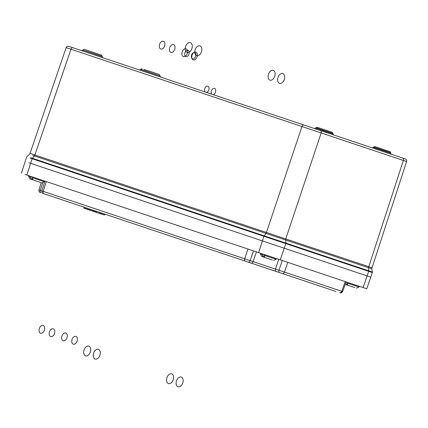 <?xml version="1.0" encoding="UTF-8"?>
<svg xmlns="http://www.w3.org/2000/svg" width="428" height="428" viewBox="0 0 428 428"><rect width="100%" height="100%" fill="white"/><g stroke="black" fill="none" stroke-linecap="round" stroke-linejoin="round"><path stroke-width="0.64" d="M66.158 47.588L30.04 153.368L285.749 238.952L285.893 243.099L368.754 270.828L368.69 271.341L372.36 272.566L366.732 288.782L26.841 175.057L30.618 163.341L28.772 162.726L262.375 240.889L30.618 163.341L32.17 158.74L30.329 158.125M370.841 277.178L262.375 240.889L370.841 277.178M81.646 50.648L102.881 57.748L102.206 56.539L82.914 50.081L81.646 50.648M158.125 76.232L139.4 69.967L158.125 76.232M331.331 134.189L314.457 128.544L315.682 128.058L332.904 133.82L333.594 134.948M402.539 158.012A2.049 1.568 -71.5 0 1 403.374 160.446L368.465 267.698L285.604 239.974L266.104 233.447L301.975 126.522L66.153 47.61C66.666 46.481 67.533 46.053 68.748 46.331L405.295 158.938C406.429 159.446 406.862 160.307 406.589 161.522L321.161 132.942L285.749 238.952L371.782 267.714M401.159 157.552L153.716 74.761M140.662 69.406L159.96 75.863L140.737 69.24L139.4 69.967L71.503 47.251M315.853 127.742L317.078 127.26L332.267 132.338L332.957 133.466L315.853 127.742L315.682 128.058M144.049 69.363L159.328 74.477L160.002 75.686M373.607 147.066L374.832 146.579L390.02 151.662L390.711 152.785L373.607 147.066L373.435 147.382L390.657 153.144L391.342 154.267M82.984 49.916L84.252 49.354L101.58 55.153L102.249 56.362L82.914 50.081M32.705 155.353L34.342 155.904L32.416 158.285L264.178 235.833L266.104 233.453L34.342 155.904L34.85 155M100.687 212.743L105.037 214.198L104.774 214.974L100.633 213.807L100.687 212.743M335.937 291.457L50.718 196.024M46.235 181.547L43.212 191.386L41.826 190.936C41.596 192.14 42.03 192.991 43.142 193.488L84.091 207.189L83.835 207.965L89.778 209.955L90.035 209.18L90.79 209.431L90.19 210.309L84.043 208.254L90.19 210.309M95.011 210.844L92.159 209.891L91.902 210.667L94.749 211.619L95.011 210.844L95.417 210.977L95.155 211.753L96.653 212.256L96.915 211.48L99.735 212.422L99.216 213.331L86.67 209.131M26.841 175.057L25.027 174.447M41.195 182.67L38.943 189.989L41.832 190.925M43.827 193.718A2.049 1.321 108.5 0 1 43.212 191.386L284.449 272.101L287.734 262.348M282.32 273.513A2.049 1.568 108.5 0 0 284.449 272.101L342.641 291.591L346.14 281.924M95.851 212.202L94.572 211.774M98.809 213.192L99.478 213.203L99.735 212.422M95.096 211.951L97.199 212.657M101.062 213.946L101.409 212.984M103.549 214.781L96.364 212.374M92.384 211.047L96.803 212.523M104.774 214.974L96.578 212.449M94.518 211.758L94.898 211.887M91.811 210.854L89.687 210.143M84.043 208.254L83.835 207.965M32.507 179.76L33.534 180.108M36.327 181.039L29.987 178.92L32.528 179.557M36.765 181.188L38.434 181.745M40.548 182.451L33.052 179.947L32.309 177.716L33.052 179.947M31.078 176.475L30.875 177.224L31.485 179.204M32.325 178.893L32.565 176.973M32.608 176.989L32.4 177.754L44.362 181.756L41.832 182.884M31.271 179.348L30.575 177.144L30.784 176.373M268.522 258.731L261.749 256.468L264.29 257.1M267.554 258.41L265.007 257.554M263.231 256.961L264.98 257.549M272.31 259.999L264.814 257.49L264.071 255.265L264.814 257.49M266.815 258.159L267.254 258.309M270.33 259.336L272.106 259.935M262.84 254.018L262.637 254.772L263.241 256.752M264.081 256.442L264.327 254.516M264.37 254.532L264.162 255.302L276.124 259.304L273.594 260.427M263.027 256.896L262.337 254.687L262.546 253.922M353.057 287.017L349.676 285.888M347.894 285.289L350.414 286.134M346.231 284.732L347.841 285.273M350.65 286.214L353.935 287.311M354.833 287.611L352.907 286.969M345.482 283.748L346.102 284.476L347.151 284.823M346.942 284.165L346.98 283.01M345.337 284.155L346.102 284.476M347.231 282.255L347.022 283.026L347.675 285.219L346.931 282.988L358.985 287.028L356.454 288.156M193.258 59.872A4.103 2.648 -71.5 0 1 193.033 53.313A4.103 2.648 -71.5 0 1 197.383 54.768A4.103 2.648 -71.5 0 1 193.258 59.872M183.398 56.576A4.103 2.648 -71.5 0 1 183.173 50.012A4.103 2.648 -71.5 0 1 187.523 51.467A4.103 2.648 -71.5 0 1 183.398 56.576M279.538 83.337A5.125 3.312 -71.5 0 1 279.259 75.13A5.125 3.312 -71.5 0 1 284.695 76.949A5.125 3.312 -71.5 0 1 279.538 83.337M269.966 80.132A5.125 3.312 -71.5 0 1 269.688 71.931A5.125 3.312 -71.5 0 1 275.124 73.75A5.125 3.312 -71.5 0 1 269.966 80.132M196.677 55.608A5.125 3.312 -71.5 0 1 196.399 47.406A5.125 3.312 -71.5 0 1 201.834 49.225A5.125 3.312 -71.5 0 1 196.677 55.608M187.106 52.409A5.125 3.312 -71.5 0 1 186.827 44.207A5.125 3.312 -71.5 0 1 192.263 46.026A5.125 3.312 -71.5 0 1 187.106 52.409M95.15 359.044A5.125 3.312 -71.5 0 1 94.872 350.837A5.125 3.312 -71.5 0 1 100.307 352.656A5.125 3.312 -71.5 0 1 95.15 359.044M85.579 355.839A5.125 3.312 -71.5 0 1 85.3 347.638A5.125 3.312 -71.5 0 1 90.736 349.457A5.125 3.312 -71.5 0 1 85.579 355.839M178.011 386.768A5.125 3.312 -71.5 0 1 177.732 378.566A5.125 3.312 -71.5 0 1 183.168 380.385A5.125 3.312 -71.5 0 1 178.011 386.768M168.439 383.568A5.125 3.312 -71.5 0 1 168.161 375.361A5.125 3.312 -71.5 0 1 173.597 377.18A5.125 3.312 -71.5 0 1 168.439 383.568M170.922 52.398A4.103 2.648 -71.5 0 1 170.697 45.839A4.103 2.648 -71.5 0 1 175.047 47.294A4.103 2.648 -71.5 0 1 170.922 52.398M160.8 49.011A4.103 2.648 -71.5 0 1 160.575 42.452A4.103 2.648 -71.5 0 1 164.924 43.907A4.103 2.648 -71.5 0 1 160.8 49.011M73.295 344.16A4.103 2.648 -71.5 0 1 73.076 337.601A4.103 2.648 -71.5 0 1 77.425 339.056A4.103 2.648 -71.5 0 1 73.295 344.16M63.178 340.774A4.103 2.648 -71.5 0 1 62.953 334.215A4.103 2.648 -71.5 0 1 67.303 335.67A4.103 2.648 -71.5 0 1 63.178 340.774M50.697 336.601A4.103 2.648 -71.5 0 1 50.477 330.036A4.103 2.648 -71.5 0 1 54.827 331.491A4.103 2.648 -71.5 0 1 50.697 336.601M40.58 333.214A4.103 2.648 -71.5 0 1 40.355 326.65A4.103 2.648 -71.5 0 1 44.705 328.105A4.103 2.648 -71.5 0 1 40.58 333.214M206.542 92.437A3.301 2.129 108.5 0 0 209.03 87.922A3.301 2.129 108.5 0 0 205.809 86.847A3.301 2.129 108.5 0 0 205.076 91.945M213.23 94.674A3.301 2.129 108.5 0 0 215.717 90.158A3.301 2.129 108.5 0 0 212.491 89.083A3.301 2.129 108.5 0 0 211.764 94.181M192.563 58.797A3.301 2.129 -71.5 0 1 192.386 53.516A3.301 2.129 -71.5 0 1 195.885 54.688A3.301 2.129 -71.5 0 1 192.563 58.797M185.88 56.56A3.301 2.129 -71.5 0 1 185.699 51.28A3.301 2.129 -71.5 0 1 189.203 52.451A3.301 2.129 -71.5 0 1 185.88 56.56M72.883 47.711A2.049 1.321 108.5 0 0 70.978 49.231L34.861 155.006M320.326 130.508A2.049 1.568 108.5 0 1 321.161 132.942L301.975 126.522A2.049 1.321 108.5 0 1 303.875 125.003M280.244 259.844L285.829 243.618L263.932 236.288L264.178 235.833L285.893 243.099L285.829 243.618L368.69 271.341L363.105 287.568M30.591 157.675L32.416 158.285L32.17 158.74L263.932 236.288L258.603 252.6M406.6 161.5L371.723 268.763L368.465 267.698L368.754 270.828L372.392 272.042L371.734 268.795M247.989 249.048L244.704 258.801A2.049 1.321 108.5 0 0 245.319 261.134M42.618 182.986L40.334 190.423A2.049 1.321 -71.5 0 0 40.949 192.755M248.058 262.048A2.049 1.568 108.5 0 0 250.182 260.636L253.467 250.883M250.963 263.022A2.049 1.568 108.5 0 0 253.087 261.61L256.479 251.894M276.146 271.448A2.049 1.321 108.5 0 1 275.53 269.116L278.687 259.32M282.25 260.513L278.965 270.266A2.049 1.321 108.5 0 0 279.58 272.599M339.602 292.682A2.049 1.568 108.5 0 0 341.726 291.265L345.236 281.587M28.826 175.721L28.644 176.496L30.875 177.224M32.362 177.722L32.517 176.962M260.588 253.269L260.401 254.039L262.637 254.772M264.119 255.265L264.279 254.505M347.14 282.229L346.931 282.988L347.188 282.239M29.436 154.262L26.659 156.899L21.4 173.233M332.957 133.466L332.904 133.82M140.737 69.24L142 68.678M159.96 75.863L160.634 77.072M390.711 152.785L390.657 153.144M373.435 147.382L372.205 147.863M30.04 153.368L29.462 154.241M372.36 272.566L372.392 272.042M41.821 190.952L44.849 181.114M38.964 189.979C38.718 191.177 39.151 192.028 40.264 192.525M342.625 291.586C342.1 292.688 341.244 293.105 340.057 292.832M95.562 212.106L93.85 211.534M94.042 211.598L93.4 211.384M44.362 181.756L44.683 181.023M28.644 176.496L29.987 178.92M276.124 259.304L276.44 258.571M260.401 254.039L261.749 256.468M358.985 287.028L359.301 286.295"/></g></svg>
